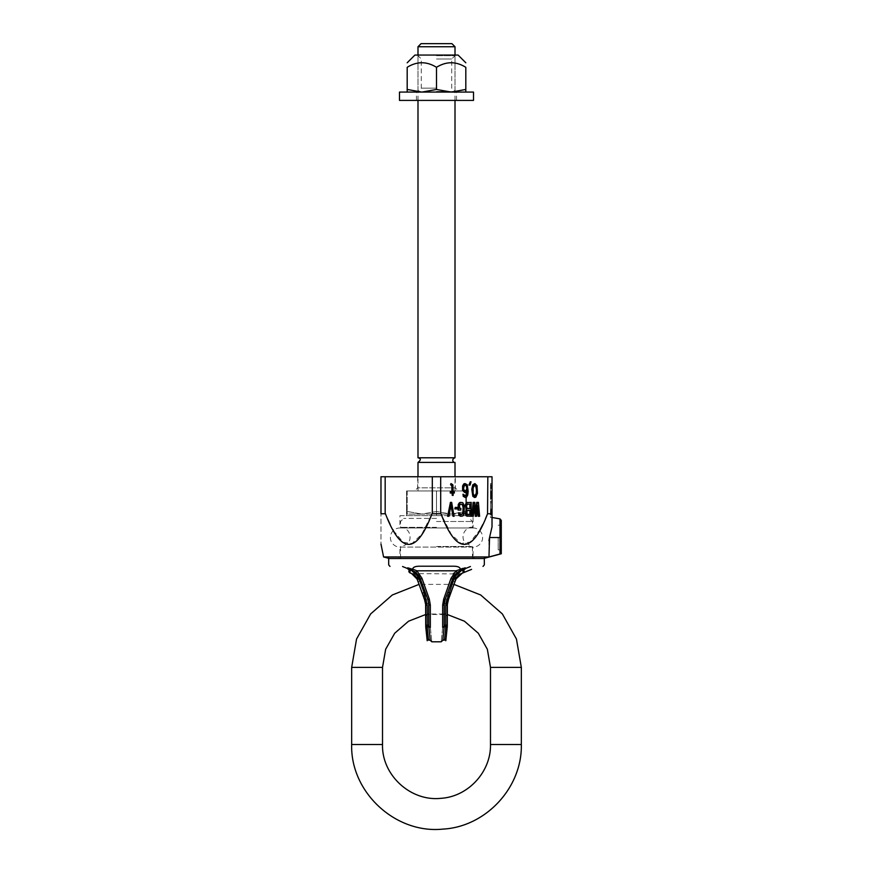 <?xml version="1.0" encoding="UTF-8"?>
<svg xmlns="http://www.w3.org/2000/svg" width="873" height="873" viewBox="0 0 873 873"><rect width="100%" height="100%" fill="white"/><g stroke="black" fill="none" stroke-linecap="round" stroke-linejoin="round"><path stroke-width="0.65" stroke-dasharray="4.37 3.27" d="M387.623 518.944L385.451 513.771L380.977 513.771C380.977 554.573 380.977 554.573 380.977 513.771L385.451 513.771L380.977 513.771L380.977 476.756L492.023 476.756L492.023 513.771L489.928 513.771L492.023 513.771L492.023 526.845L492.023 517.482L490.484 517.482L490.484 485.082L490.484 517.482L492.023 517.482L492.023 514.972L490.484 514.972M455.313 476.756L417.687 476.756L455.313 476.756L455.313 487.865L458.401 490.942L414.599 490.942L458.401 490.942M487.549 513.771L492.023 513.771M393.396 530.555L403.206 542.308L412.078 543.442L421.79 534.221L432.026 513.771L440.974 513.771L432.026 513.771L440.974 513.771L451.308 534.374L461.108 543.508L470.154 542.057L480.183 529.529M490.484 513.881L492.023 513.881L490.484 513.87L490.484 512.735L490.484 514.732L490.484 501.342L490.484 514.732L490.484 501.342L490.484 514.732L490.484 502.772L490.484 514.732L490.484 513.87L492.023 513.87L492.023 502.772L492.023 514.732L492.023 483.544L492.023 514.972M492.023 491.084L492.023 498.756L492.023 484.897L492.023 491.084L490.484 491.084L490.484 484.897L490.484 491.084L492.023 491.084M492.023 492.852L492.023 497.283L492.023 492.852L490.484 492.852L490.484 495.504L490.484 484.897L490.484 498.756L490.484 484.897L490.484 498.756L490.484 492.852L492.023 492.852M492.023 489.611L492.023 498.756L492.023 484.897L492.023 498.756L492.023 486.665L492.023 489.611L490.484 489.611L490.484 496.988L490.484 486.665L490.484 489.611L492.023 489.611M492.023 512.451L492.023 513.302L492.023 512.451L490.484 512.451L490.484 502.772L490.484 513.018L492.023 512.451L490.484 512.451M492.023 502.772L492.023 501.342L492.023 502.772L490.484 502.772L490.484 501.342L490.484 502.772L492.023 502.772M501.277 520.406L500.011 518.878L492.023 517.482M501.211 553.7L500.011 553.962L501.277 553.711L501.277 525.186L501.277 549.87L501.277 537.528L500.011 537.528L500.011 518.878M498.199 537.528L498.199 549.87L498.199 537.528M488.945 540.474L488.967 556.963L383.585 556.963M390.122 524.367L392.817 529.529M482.78 524.564L485.53 518.617M483.653 558.502L389.347 558.502L483.653 558.502M474.596 558.502L398.404 558.502L474.596 558.502L473.057 556.963L399.943 556.963L398.404 558.502M473.057 556.963L399.943 556.963L399.943 547.087L473.057 547.087L473.057 556.963M473.057 547.087L399.943 547.087A9.559 9.559 0 0 1 390.384 537.528A9.559 9.559 0 0 1 399.943 527.969L473.057 527.969A9.559 9.559 0 0 1 482.616 537.528A9.559 9.559 0 0 1 473.057 547.087M473.057 527.969L399.943 527.969L399.943 515.627L473.057 515.627L473.057 527.969M473.057 515.627L399.943 515.627M436.5 515.627L466.422 515.627L406.578 515.627L436.5 515.627L436.5 490.942L406.578 490.942L406.578 515.627L406.578 490.942L436.5 490.942L436.5 515.627M466.422 490.942L436.5 490.942L466.422 490.942L466.422 515.627L466.422 490.942M417.687 476.756L417.687 487.865L455.313 487.865L417.687 487.865L414.599 490.942M487.832 476.756L487.832 513.771M440.69 476.756L440.69 513.771M432.31 476.756L432.31 513.771M385.168 476.756L385.168 513.771M475.774 511.458L475.545 513.619L474.345 502.39L473.144 502.39M471.944 516.27L472.839 516.27L473.744 505.642L474.006 507.977M474.945 516.27L476.145 516.27L477.345 505.642L477.542 507.977M478.251 516.27L479.157 516.27L477.946 502.39L476.745 502.39M467.131 516.27L470.733 516.27L470.733 502.39L467.131 502.39M458.118 510.072L460.366 510.072L460.835 508.293M459.012 508.293L459.165 505.052L460.213 504.168M460.213 514.503L459.012 512.724L458.118 512.724M460.213 516.27L462.919 515.386L463.978 511.545L463.519 504.463L462.319 502.684L460.213 502.39M454.811 508.894L456.906 508.894L456.906 507.409L454.811 507.409M447.598 516.27L448.493 516.27L450.828 505.5M452.705 516.27L453.611 516.27L451.199 502.39L449.999 502.39M474.465 497.457L476.571 495.384L477.171 491.848L476.571 485.639L474.465 483.577M468.91 485.05L469.663 485.05L470.558 481.798L469.816 481.798M464.556 492.437L466.957 490.953L466.968 491.554M464.556 495.984L462.603 494.205M464.698 497.457L466.051 497.163L467.262 495.089L467.71 489.48L466.804 484.755L464.556 483.577M452.389 491.848L450.272 491.848M450.272 493.027L452.389 493.027M451.93 495.384L452.683 495.384L452.683 493.027M454.342 493.027L454.342 491.848M452.683 491.848L452.683 485.934L451.93 484.166L450.577 483.577M466.979 514.503L466.073 512.724L466.979 510.367M466.979 508.599L466.073 506.82L466.979 504.168M474.705 495.886L473.264 495.089L472.511 491.554L473.264 485.934L474.705 485.137M464.403 490.953L463.05 488.596L464.403 485.05M492.023 483.544L490.484 483.544L490.484 485.082L490.484 483.544L492.023 483.544M490.484 513.302L492.023 513.302L490.484 513.302M492.023 484.897L490.484 484.897L492.023 484.897M492.023 491.674L490.484 491.674M492.023 492.263L490.484 492.263M492.023 493.441L490.484 493.441M492.023 494.325L490.484 494.325M492.023 495.504L490.484 495.504M492.023 496.388L490.484 496.388L492.023 496.388M492.023 497.577L490.484 497.577M492.023 498.461L490.484 498.461L492.023 498.461M492.023 498.756L490.484 498.756L492.023 498.756M492.023 493.147L490.484 493.147M492.023 497.283L490.484 497.283L492.023 497.283M492.023 496.988L490.484 496.988M492.023 494.62L490.484 494.62M492.023 493.736L490.484 493.736M492.023 488.138L490.484 488.138M492.023 488.433L490.484 488.433M492.023 487.549L490.484 487.549M492.023 486.959L490.484 486.959L492.023 486.959M492.023 486.665L490.484 486.665L492.023 486.665M492.023 485.781L490.484 485.781M492.023 485.192L490.484 485.192M492.023 494.031L490.484 494.031L492.023 494.031M492.023 496.682L490.484 496.682L492.023 496.682M492.023 497.872L490.484 497.872M492.023 496.093L490.484 496.093M492.023 495.209L490.484 495.209M492.023 511.884L490.484 511.884L492.023 511.884M492.023 501.342L490.484 501.342L492.023 501.342M492.023 514.732L490.484 514.732L492.023 514.732M492.023 512.735L490.484 512.735M492.023 510.454L490.484 510.454M492.023 509.887L490.484 509.887L492.023 509.887M492.023 509.035L490.484 509.035M492.023 511.021L490.484 511.021L492.023 511.021M492.023 511.6L490.484 511.6L492.023 511.6M492.023 514.448L490.484 514.448L492.023 514.448M492.023 513.018L490.484 513.018L492.023 513.018M451.919 43.65L421.081 43.65M455.008 46.738L417.992 46.738M455.008 457.79L417.992 457.79M436.5 490.942L465.811 490.942L407.189 490.942L436.5 490.942L436.5 511.469L421.845 514.088L407.189 511.469L421.845 514.088L407.189 514.088L407.189 511.469L407.189 514.088L451.155 514.088L436.5 511.469L451.155 514.088L465.811 511.469L451.155 514.088L465.811 514.088L465.811 511.469L465.811 514.088L421.845 514.088L436.5 511.469L436.5 490.942M455.008 462.417L417.992 462.417M465.811 490.942L465.811 511.469L465.811 490.942M407.189 490.942L407.189 511.469L407.189 490.942M442.666 627.371C440.734 646.424 440.734 646.424 442.666 627.371L442.666 605.131L443.691 599.14L451.046 578.264L453.283 573.932M415.875 572.219L416.879 570.8L421.954 578.264L429.309 599.14L430.334 605.131L430.334 627.371C432.266 646.424 432.266 646.424 430.334 627.371L429.92 627.338M453.916 573.092L456.121 570.8L460.355 569.076C459.973 567.254 457.834 566.304 453.949 566.217L419.051 566.217C415.166 566.304 413.027 567.254 412.645 569.076L416.879 570.8L456.121 570.8L457.114 572.732L459.482 571.106M456.874 577.511L448.045 600.559A3.088 0.698 -160 0 0 445.143 598.769L444.215 603.341L444.215 626.137L444.215 604.782L442.666 605.131M444.215 626.137L444.215 604.782L445.143 599.5L452.498 579.301L445.143 599.5L446.463 595.866L448.318 595.866L445.754 605.349A1.539 0.578 180 0 0 447.292 604.782L447.292 614.505L425.708 614.505L425.708 604.782A3.088 1.44 -0 0 1 428.785 603.341L427.857 598.769L428.785 603.341L428.785 614.035L428.785 603.341A3.088 1.44 180 0 0 425.708 604.782L424.955 600.559L416.716 578.439M445.754 605.349L445.754 625.221L444.335 625.221L444.204 626.41M446.594 600.602A1.539 0.546 -160 0 0 448.045 600.559L447.292 604.782A3.088 1.44 180 0 0 444.215 603.341L445.143 598.769L452.498 581.254C461.708 571.117 461.708 571.117 452.498 581.254C461.708 571.117 461.708 571.117 452.498 581.254L445.143 598.769A3.088 0.698 20 0 1 448.045 600.559L447.292 604.782A3.088 1.44 0 0 0 444.215 603.341L444.215 614.035C444.968 613.25 445.994 614.276 447.292 617.113M444.335 625.221L442.786 639.909L444.488 639.909A1.539 1.419 -174 0 0 446.027 638.643L447.292 626.596M443.735 630.863L443.353 634.562M443.058 637.388L442.851 639.32M448.58 599.074L448.045 600.559A12.342 12.342 0 0 0 447.292 604.782L447.292 626.53L445.808 640.738M444.215 604.782A15.419 15.419 0 0 1 445.143 599.5L444.215 604.782L445.143 599.5L443.691 599.14M445.143 599.5L452.498 579.301L451.046 578.264M411.62 573.583L455.826 573.932A15.419 15.419 0 0 0 452.498 579.301L455.826 573.932L461.381 573.583M456.524 573.245L460.955 570.385M456.546 573.932L453.218 577.62L455.16 574.674M456.59 573.19L458.729 571.553M460.115 570.767L461.981 569.993C457.397 572.088 454.626 574.358 453.665 576.802M460.082 570.789L462.559 569.807M462.33 569.993L462.33 569.993A1.539 1.288 -112.1 0 1 462.908 572.917L462.341 573.146A1.539 1.288 -112.1 0 0 461.752 570.222L461.893 570.167M456.317 578.384L455.979 578.995A1.539 1.484 -153.1 0 0 454.604 576.802L453.938 578.744A1.539 1.059 -160 0 1 455.39 580.359L455.39 580.359A3.088 1.888 20 0 1 452.498 581.254A3.088 1.888 -160 0 0 455.39 580.359L454.418 583.022M453.938 578.744L448.318 595.866A1.539 0.546 -160 0 0 449.77 595.822L451.363 591.414M454.855 581.833L450.053 595.037L447.151 593.978L450.053 595.037L454.156 583.764M457.419 576.791L458.5 575.623A12.342 12.342 0 0 0 458.467 575.656L460.082 574.347M459.373 574.87A12.342 12.342 0 0 0 458.521 575.602L459.536 574.74A12.342 12.342 0 0 1 460.267 574.227M457.976 576.147L456.284 578.439M453.218 577.62L454.407 577.62A1.539 1.037 -155 0 1 455.804 579.356M447.38 603.341L447.631 601.934M447.303 604.269L447.292 614.505M421.823 591.927L422.947 595.037L425.849 593.978L427.857 598.769L420.502 581.254C411.292 571.117 411.292 571.117 420.502 581.254C411.292 571.117 411.292 571.117 420.502 581.254L425.849 593.978L422.947 595.037L418.145 581.833L424.42 599.074M428.665 625.221L430.214 639.909L428.796 626.41L428.785 604.782L427.857 599.5A15.419 15.419 0 0 1 428.785 604.782L427.857 599.5L428.785 604.782L428.785 625.221L427.246 625.221L427.246 605.349A1.539 0.578 -0 0 1 425.708 604.782C425.708 620.921 425.708 620.921 425.708 604.782L424.955 600.559A3.088 0.698 -20 0 1 427.857 598.769A3.088 0.698 160 0 0 424.955 600.559L418.833 583.721M425.369 601.934L425.62 603.341M425.708 626.53L425.708 604.782A12.342 12.342 0 0 0 424.955 600.559L425.14 601.104M430.334 605.131L428.785 604.782A15.419 15.419 0 0 0 427.857 599.5L425.326 592.538L424.082 592.538L419.062 578.744A1.539 1.059 -20 0 0 417.61 580.359L416.683 578.384M427.246 605.349L424.682 595.866L426.537 595.866L427.857 599.5L420.502 579.301A15.419 15.419 0 0 0 417.174 573.932L420.502 579.301L427.857 599.5L419.335 576.802C418.374 574.358 415.603 572.088 411.019 569.993L413.496 571.084M413.486 574.75L414.468 575.591A12.342 12.342 0 0 0 413.453 574.74M411.641 573.594L415.592 576.791M416.999 578.963L417.61 580.359A3.088 1.888 -20 0 0 420.502 581.254A3.088 1.888 160 0 1 417.61 580.359L418.527 582.902M419.062 578.744L418.593 577.62A1.539 1.037 -25 0 0 417.196 579.356M417.84 574.674L419.335 576.802L418.396 576.802L418.593 577.62L419.782 577.62L420.502 579.301L427.857 599.5L429.309 599.14M421.812 591.916L423.23 595.822A1.539 0.546 -20 0 0 424.682 595.866L424.082 592.538A1.539 1.059 -20 0 0 422.63 594.153M426.406 600.602A1.539 0.546 -20 0 1 424.955 600.559M428.938 626.792L428.785 625.221M426.984 638.763L425.708 626.596M428.785 626.912L427.246 626.912L428.512 639.909L430.214 639.909L430.149 639.32M429.953 637.399L429.647 634.562M429.265 630.873L428.839 626.912M420.48 579.225A15.419 15.419 0 0 1 420.502 579.301L421.954 578.264M410.441 569.807L416.476 573.245M417.021 578.995A1.539 1.484 -26.9 0 1 418.396 576.802L416.454 573.932M411.248 570.222A1.539 1.288 -67.9 0 0 410.659 573.146L410.092 572.917A1.539 1.288 -67.9 0 1 409.764 572.699M408.422 569.338A1.539 0.917 99 0 1 407.735 567.821L412.645 569.076M460.464 569.261L461.599 568.781M462.701 568.399L465.265 567.821A1.539 0.917 81 0 1 464.578 569.338M453.949 566.217L419.051 566.217L453.949 566.217M484.319 558.502L388.681 558.502M436.5 558.502L472.435 558.502L436.5 558.502M436.5 546.476L472.435 546.476L436.5 546.476M436.5 527.347L400.565 527.347L436.5 527.347M436.5 521.487L472.435 521.487L436.5 521.487M436.5 518.398L403.642 518.398L436.5 518.398M442.731 640.411L444.215 625.221M456.503 573.266A15.419 15.419 0 0 1 459.438 571.128M459.929 570.866A15.419 15.419 0 0 1 461.173 570.287L470.427 566.522M454.473 582.891L447.86 601.104M460.955 573.812A12.342 12.342 0 0 0 460.333 574.183M456.022 578.93A12.342 12.342 0 0 0 455.39 580.359L454.407 583.055M428.774 604.04L428.785 626.367L430.269 640.411M402.573 566.522L411.827 570.287A15.419 15.419 0 0 1 413.442 571.062M414.315 571.575A15.419 15.419 0 0 1 416.497 573.266M412.634 574.172A12.342 12.342 0 0 0 412.023 573.801M448.045 600.559L453.927 584.375L419.073 584.375M473.515 100.406L399.485 100.406M436.5 100.406L416.454 100.406L436.5 100.406M473.515 92.08L399.485 92.08M436.5 92.08L416.454 92.08L436.5 92.08M407.189 92.08L465.811 92.08L407.189 92.08L407.189 67.308C416.967 61.241 426.733 61.241 436.5 67.308C446.267 61.241 456.033 61.241 465.811 67.308L465.811 89.461L451.155 92.08L436.5 89.461L436.5 67.308M436.5 88.151L421.299 88.151L436.5 88.151M436.5 58.993L451.701 58.993L436.5 58.993M458.096 55.064L414.904 55.064M436.5 55.064L455.63 55.064L436.5 55.064M465.811 92.08L465.811 89.461M436.5 89.461L421.845 92.08L407.189 89.461M436.5 91.469L455.008 91.469L436.5 91.469M436.5 55.676L455.008 55.676L436.5 55.676M492.023 513.717L490.484 513.717M492.023 485.082L490.484 485.082L492.023 485.082M492.023 514.808L490.484 514.808M500.011 553.962L500.011 537.528L489.546 537.528M444.488 639.909L445.754 625.221A1.539 0.578 180 0 0 447.292 624.642L447.292 625.483A1.539 1.419 180 0 1 445.754 626.912L444.161 626.912M449.77 595.822L450.37 594.153A1.539 1.059 -160 0 0 448.918 592.538L447.674 592.538M425.708 625.483A1.539 1.419 0 0 0 427.246 626.912L427.246 625.221A1.539 0.578 0 0 1 425.708 624.642M428.512 639.909A1.539 1.419 -6 0 1 426.973 638.643M521.334 667.398L490.484 667.398M521.334 744.516L490.484 744.516M351.666 744.516L382.516 744.516M351.666 667.398L382.516 667.398M501.277 549.87L498.199 549.87M501.277 525.186L498.199 525.186M417.992 100.406L417.992 55.064M417.992 490.942L417.992 476.756M455.008 100.406L455.008 55.064M455.008 490.942L455.008 476.756M425.708 617.113C427.006 614.276 428.032 613.25 428.785 614.035L444.215 614.035M418.582 583.033L417.61 580.359M419.335 585.096L421.441 590.89M412.045 570.385L412.885 570.767M414.271 571.553L415.886 572.732M472.435 558.502L472.435 546.476L465.003 542.919C459.078 534.036 467.906 526.026 472.435 527.347L472.435 521.487L469.358 518.398M400.565 558.502L400.565 546.476C410.67 544.468 410.321 538.63 409.917 534.942C408.586 530.206 405.465 527.674 400.565 527.347L400.565 521.487L403.642 518.398M416.454 100.406L416.454 92.08M456.546 100.406L456.546 92.08M417.37 55.064L421.299 58.993L421.299 88.151L417.37 92.08M455.63 55.064L451.701 58.993L451.701 88.151L455.63 92.08M455.008 55.676L455.008 91.469M417.992 55.676L417.992 91.469"/><path stroke-width="1.31" d="M440.69 476.756L380.977 476.756L380.977 513.771C380.977 554.573 380.977 554.573 380.977 513.771L385.451 513.771C401.034 554.573 416.552 554.573 432.026 513.771L440.69 513.771L440.69 476.756L487.832 476.756L487.549 513.771C472.086 554.573 456.557 554.573 440.974 513.771L440.69 513.771M501.277 520.406L501.277 537.528L501.277 520.406L500.011 518.878L492.023 517.482L492.023 526.845L489.546 537.528L492.023 526.845L492.023 476.756L487.832 476.756M432.31 476.756L432.31 513.771M492.023 513.771L487.832 513.771M492.023 517.482L492.023 513.87M500.011 518.878L500.011 537.528L501.277 537.528L501.277 553.711L488.967 556.963L383.585 556.963L389.347 558.502M488.945 540.474L489.546 537.528L488.967 556.963L500.087 553.94M387.623 518.944L390.122 524.367M392.817 529.529L393.396 530.555M480.183 529.529L482.78 524.564M485.53 518.617L487.549 513.771M501.277 553.777L483.653 558.502M489.546 537.528L500.011 537.528L500.011 553.962L501.277 553.711M385.168 476.756L385.168 513.771M477.542 507.977L478.251 516.27L479.615 516.27L478.415 502.39L476.745 502.39L475.774 511.458M477.215 502.39L476.003 513.619L474.803 502.39L473.144 502.39L471.944 516.27L473.308 516.27L474.203 505.642L475.403 516.27L476.614 516.27L477.815 505.642L478.71 516.27M474.006 507.977L475.403 516.27M467.59 502.39L466.378 502.684L465.331 504.758L466.073 509.483L465.331 513.913L466.378 515.976L471.202 516.27L471.202 502.39L466.837 502.684L465.789 504.758L466.542 509.483L465.636 513.029L466.237 515.092L467.59 516.27M460.682 502.39L459.471 502.684L458.26 504.463L458.118 510.072L460.835 510.072L460.835 508.293L459.482 508.293L459.624 505.052L460.682 504.168L462.166 504.463L463.072 507.115L462.919 512.724L461.566 514.503L458.576 512.724L458.729 514.208L460.682 516.27L462.788 515.976L463.989 514.208L464.283 505.642L462.788 502.684L460.682 502.39L459.329 503.274L458.576 510.072M460.366 508.293L459.482 508.293M458.576 512.724L458.86 515.386L460.682 516.27M455.269 507.409L454.811 508.894L457.376 508.894L457.376 507.409L455.269 507.409L455.269 508.894M450.457 502.39L447.598 516.27L448.962 516.27L451.057 504.168L453.163 516.27L454.069 516.27L451.668 502.39L450.457 502.39L448.056 516.27M450.828 505.5L453.163 516.27M474.934 483.577L472.817 484.755L471.769 489.186L472.817 496.279L474.465 497.457L475.84 497.163L477.487 493.321L477.04 485.639L474.934 483.577L473.275 484.755L472.533 486.828L472.533 494.205L473.275 496.279L474.934 497.457M470.274 481.798L468.91 485.05L470.121 485.05L471.027 481.798L470.274 481.798L469.368 485.05M465.014 483.577L463.803 483.871L462.603 485.934L462.603 490.364L464.556 492.437L466.52 492.143L467.415 490.953L467.273 493.321L465.92 495.984L463.061 494.205L463.661 496.279L465.167 497.457L466.52 497.163L467.721 495.089L468.168 491.554L467.273 484.755L465.014 483.577L463.508 484.755L462.755 487.418L463.061 490.364L465.014 492.437M467.415 491.554L466.357 495.089L465.014 495.984M463.061 494.205L463.203 496.279L465.167 497.457M453.884 491.848L453.142 491.848L452.847 484.755L451.035 483.577L450.577 484.755L451.778 485.639L451.93 491.848M451.035 483.577L451.035 484.755L452.247 485.639L452.389 491.848L450.272 491.848L450.272 493.027L452.389 493.027L452.389 495.384L453.142 495.384L453.142 493.027L453.884 493.027M451.93 493.027L452.389 495.384M469.838 514.503L466.99 514.208L466.99 510.661L469.838 510.367L469.838 514.503M467.448 504.168L469.838 504.168L469.838 508.599L466.99 508.293L466.542 505.936L467.448 504.168L470.296 504.168L470.296 508.599L467.448 508.599M474.705 485.137L475.676 485.934L476.429 489.48L476.276 493.321L474.705 495.886M464.862 485.05L466.357 485.934L466.804 488.596L465.909 490.659L464.414 490.659L463.508 488.596L464.414 485.344L466.368 485.344L467.273 487.712L466.815 490.069L464.862 490.953M473.603 502.39L472.402 516.27M467.448 510.367L470.296 510.367L470.296 514.503L467.448 514.503M460.682 504.168L462.635 504.463L463.53 507.115L463.083 513.619L460.682 514.503M476.887 491.554L475.687 495.678L474.181 495.678L473.133 493.321L473.133 487.712L474.934 485.05L476.734 487.712L476.429 491.554M453.142 493.027L454.342 493.027L454.342 491.848L453.142 491.848M450.741 491.848L450.741 493.027M436.5 43.65L451.919 43.65L455.008 46.738L417.992 46.738L421.081 43.65L436.5 43.65M417.992 100.406L417.992 457.79L455.008 457.79L455.008 100.406M417.992 476.756L417.992 462.417L455.008 462.417C453.884 463.257 450.61 459.493 455.008 457.79M443.735 630.863L442.786 639.909L444.488 639.909A1.539 1.419 6 0 0 446.027 638.643L447.292 626.596L445.754 627.873L445.754 626.912L444.204 626.41C442.262 644.94 442.262 644.94 444.204 626.41L442.666 627.371C440.734 646.424 440.734 646.424 442.666 627.371L442.666 605.131L443.691 599.14L451.046 578.264L456.121 570.8L457.114 572.732L460.584 570.549L464.578 569.338A1.539 0.917 -99 0 0 465.265 567.821C490.386 563.969 490.386 563.969 465.265 567.821C490.386 563.969 490.386 563.969 465.265 567.821L460.409 569.283L460.584 570.549L460.464 569.261M460.409 569.283L456.121 570.8L416.879 570.8L415.886 572.732L412.416 570.549L408.422 569.338A1.539 0.917 -81 0 1 407.735 567.821L412.591 569.283L412.416 570.549L412.645 569.076L416.879 570.8L421.954 578.264L429.309 599.14L430.334 605.131L428.785 604.782L428.796 626.41C430.738 644.94 430.738 644.94 428.796 626.41L430.334 627.371C432.266 646.424 432.266 646.424 430.334 627.371L428.796 626.41L428.665 625.221L427.246 625.221A1.539 0.578 180 0 1 425.708 624.642L427.192 640.738L426.984 638.763L428.534 640.149L430.214 640.149M453.283 573.932L453.916 573.092M425.62 603.341L425.708 624.642L425.708 614.505L408.575 621.194L394.683 633.252L385.648 649.272L382.516 667.398L382.516 744.516C381.632 775.017 410.637 801.72 440.963 798.315C468.146 796.689 491.106 771.743 490.484 744.516L490.484 667.398L487.352 649.272L478.317 633.252L464.425 621.194L447.292 614.505L447.292 624.642L447.292 604.782L448.58 599.074M443.353 634.562L443.058 637.388M442.851 639.32L442.786 639.909M445.808 640.738L447.292 626.596L447.38 603.341M444.215 626.912L444.215 604.782L445.143 599.5L452.498 579.301L446.463 595.866L448.318 595.866L453.938 578.744A1.539 1.059 20 0 1 455.39 580.359L454.855 581.833M442.666 605.131L444.215 604.782L444.215 626.367L442.731 640.411L441.149 641.797M443.691 599.14L445.143 599.5A15.419 15.419 0 0 0 444.215 604.782M451.046 578.264L452.498 579.301L457.114 572.732L460.955 570.385M456.503 573.266A15.419 15.419 0 0 0 455.826 573.932L456.524 573.245M455.16 574.674L456.59 573.19M458.729 571.553L460.115 570.767M463.257 572.775C464.622 571.477 464.425 570.484 462.679 569.807L464.578 569.338M459.482 571.106L460.082 570.789M453.938 578.744L454.604 576.802L461.752 570.222L456.546 573.932M451.363 591.414L455.979 578.995L462.341 573.146L460.082 574.347M447.292 625.483A1.539 1.419 0 0 1 445.754 626.912L445.754 605.349L446.594 600.602A1.539 0.546 20 0 0 448.045 600.559L454.473 582.891M459.373 574.87A12.342 12.342 0 0 1 459.504 574.772L456.001 578.963L457.419 576.791M456.284 578.439L456.022 578.919A12.342 12.342 0 0 1 458.467 575.656L458.554 575.569A12.342 12.342 0 0 0 458.467 575.645L457.976 576.147M453.218 577.62L454.407 577.62A1.539 1.037 25 0 1 455.804 579.356M453.665 576.802L454.604 576.802A1.539 1.484 26.9 0 1 455.979 578.995L456.317 578.384M462.33 569.993L461.752 570.222A1.539 1.288 67.9 0 1 462.341 573.146L462.908 572.917A1.539 1.288 67.9 0 0 462.33 569.993L461.893 570.167M445.754 605.349A1.539 0.578 0 0 0 447.292 604.782A12.342 12.342 0 0 1 448.045 600.559L455.39 580.359A12.342 12.342 0 0 1 462.341 573.146A12.342 12.342 0 0 0 460.955 573.812M447.631 601.934L447.86 601.104M447.292 614.505L447.292 604.782M447.292 626.596L445.754 627.873L444.488 639.909M416.454 573.932L411.248 570.222L418.396 576.802L419.062 578.744A1.539 1.059 160 0 0 417.61 580.359L425.369 601.934M424.42 599.074L425.708 604.782L425.708 624.642M411.62 573.583L417.021 578.995A1.539 1.484 153.1 0 1 418.396 576.802L419.782 577.62L418.593 577.62A1.539 1.037 155 0 0 417.196 579.356L421.823 591.927M421.954 578.264L420.502 579.301L425.326 592.538L424.082 592.538L427.246 605.349A1.539 0.578 180 0 1 425.708 604.782L425.697 604.269M426.406 600.602A1.539 0.546 160 0 1 424.955 600.559A12.342 12.342 0 0 1 425.708 604.782M412.045 570.385L415.886 572.732L420.502 579.301L426.537 595.866L424.682 595.866A1.539 0.546 160 0 1 423.23 595.822M416.716 578.439L413.486 574.75A12.342 12.342 0 0 0 412.634 574.172M417.589 580.294A12.342 12.342 0 0 0 414.457 575.58L417.196 579.356M415.592 576.791L416.999 578.963M426.973 638.643L425.708 626.596L427.246 627.873L428.512 639.909A1.539 1.419 174 0 1 426.973 638.643L425.708 626.53M425.708 626.596L427.246 627.873L427.246 626.912A1.539 1.419 180 0 1 425.708 625.483M430.149 639.32L429.953 637.399M429.647 634.562L429.265 630.873M420.502 579.301L427.857 599.5L428.785 604.782L428.785 626.137M429.309 599.14L427.857 599.5M416.476 573.245L417.174 573.932A15.419 15.419 0 0 0 416.497 573.266M408.422 569.338L410.321 569.807C408.575 570.484 408.378 571.477 409.743 572.775M417.84 574.674L416.41 573.19M415.875 572.219L412.896 570.778M411.248 570.222L410.67 569.993L411.248 570.222A1.539 1.288 112.1 0 0 410.659 573.146L410.092 572.917L410.659 573.146A12.342 12.342 0 0 1 417.61 580.359L425.14 601.104M461.599 568.781L462.701 568.399M412.645 569.076C413.027 567.254 415.166 566.304 419.051 566.217L453.949 566.217C457.834 566.304 459.973 567.254 460.355 569.076M407.735 567.821C382.614 563.969 382.614 563.969 407.735 567.821C382.614 563.969 382.614 563.969 407.735 567.821M389.991 566.424L388.681 564.896L388.681 558.502L484.319 558.502L484.319 564.896L483.009 566.424M444.204 626.41L442.666 627.371M447.292 624.642A1.539 0.578 0 0 1 445.754 625.221L444.215 625.221L444.215 614.035M452.498 579.301L445.143 599.5L452.498 579.301A15.419 15.419 0 0 1 461.173 570.287L470.427 566.522M462.341 573.146L471.595 569.382L462.341 573.146M431.851 641.797L430.269 640.411L428.785 626.367L428.774 604.029M413.442 571.062A15.419 15.419 0 0 1 414.315 571.575M420.48 579.225A15.419 15.419 0 0 0 411.827 570.287L402.573 566.522M412.023 573.801A12.342 12.342 0 0 0 410.659 573.146L410.092 572.917A1.539 1.288 112.1 0 1 410.67 569.993A1.539 1.288 -67.9 0 0 409.764 572.699M419.073 584.375L392.315 594.982L370.643 613.926L356.555 639.025L351.666 667.398L351.666 744.516C350.302 792.193 395.404 834.042 442.84 829.11C485.814 826.884 522.316 787.544 521.334 744.516L521.334 667.398L516.445 639.025L502.357 613.926L480.685 594.982L453.927 584.375L454.418 583.022M436.5 100.406L473.515 100.406L473.515 92.08L399.485 92.08L399.485 100.406L436.5 100.406M407.189 62.78L414.904 55.064L458.096 55.064L465.811 62.78M407.189 92.08L407.189 67.308C407.189 61.241 407.189 61.241 407.189 67.308C407.189 61.241 407.189 61.241 407.189 67.308C416.967 61.241 426.733 61.241 436.5 67.308C446.267 61.241 456.033 61.241 465.811 67.308C465.811 61.241 465.811 61.241 465.811 67.308C465.811 61.241 465.811 61.241 465.811 67.308L465.582 67.177M407.189 89.461L421.845 92.08L436.5 89.461L451.155 92.08L465.811 89.461L465.811 92.08M465.811 89.461L465.811 67.308M436.5 89.461L436.5 67.308M430.334 605.131L430.334 627.371M450.37 594.153A1.539 1.059 20 0 0 448.918 592.538L447.674 592.538M446.594 600.602L448.318 595.866A1.539 0.546 20 0 0 449.77 595.822M427.246 605.349L427.246 626.912L428.839 626.912M419.062 578.744L424.082 592.538A1.539 1.059 160 0 0 422.63 594.153M430.214 639.909L428.512 639.909M490.484 744.516L521.334 744.516M382.516 744.516L351.666 744.516M382.516 667.398L351.666 667.398M490.484 667.398L521.334 667.398M383.585 556.963L380.977 544.097M417.992 55.064L417.992 46.738M417.992 457.79C421.07 458.445 421.07 459.984 417.992 462.417M455.008 55.064L455.008 46.738M455.008 476.756L455.008 462.417M431.797 641.797L441.203 641.797M442.786 640.149L444.488 640.149L446.016 638.763M454.156 583.764L454.407 583.055M461.359 573.594L456.874 577.511M456.022 578.919L455.39 580.359M448.045 600.559L450.053 595.037M418.833 583.721L418.582 583.033M418.527 582.902L419.335 585.096M421.441 590.89L421.812 591.916M422.947 595.037L424.955 600.559M417.021 578.995L416.683 578.384M413.496 571.084L414.271 571.553M457.114 572.732L455.946 573.812"/></g></svg>
